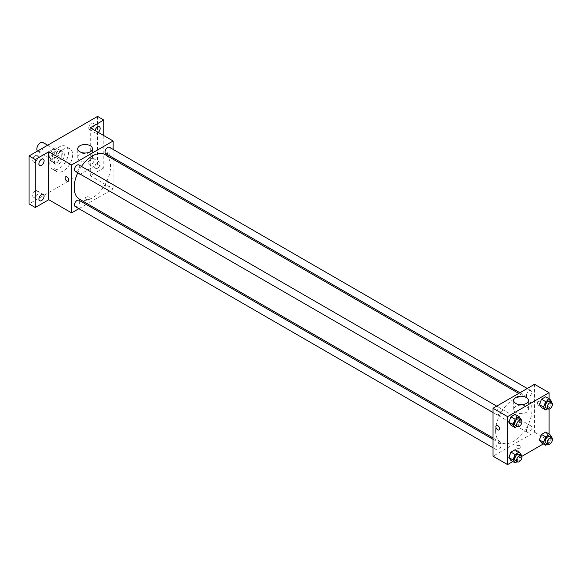 <?xml version="1.0" encoding="UTF-8"?>
<svg xmlns="http://www.w3.org/2000/svg" width="581" height="581" viewBox="0 0 581 581"><rect width="100%" height="100%" fill="white"/><g stroke="black" fill="none" stroke-linecap="round" stroke-linejoin="round"><path stroke-width="0.44" stroke-dasharray="2.9 2.18" d="M37.489 151.089A5.135 2.963 120 0 0 37.896 151.423A5.135 2.963 120 0 0 43.038 148.453A5.135 2.963 120 0 0 43.038 142.527M49.291 156.26A5.135 2.963 120 0 0 50.358 158.613A5.135 2.963 120 0 0 55.493 155.65A5.135 2.963 120 0 0 55.493 149.716A5.135 2.963 120 0 0 51.535 151.089A5.135 2.963 120 0 0 49.291 156.26M50.264 150.907L55.587 147.835A6.979 4.031 120 0 1 56.415 148.126A6.979 4.031 120 0 1 57.076 148.692L57.076 154.844A6.979 4.031 120 0 1 55.587 157.422L50.264 160.494A6.979 4.031 120 0 1 49.436 160.203A6.979 4.031 120 0 1 48.775 159.637L48.775 153.486A6.979 4.031 120 0 1 50.264 150.907L54.411 153.304L59.741 150.232L55.587 147.835M55.587 157.422L59.741 159.819L54.411 162.891L50.264 160.494M48.775 159.637L52.922 162.034L52.922 155.882L48.775 153.486M52.922 162.034A6.979 4.031 120 0 0 53.59 162.6A6.979 4.031 120 0 0 54.411 162.891M59.741 159.819A6.979 4.031 120 0 0 61.23 157.24L57.076 154.844M59.741 150.232A6.979 4.031 120 0 1 60.562 150.523A6.979 4.031 120 0 1 61.23 151.089L61.23 157.24M54.411 153.304A6.979 4.031 120 0 0 52.922 155.882M57.076 162.557A7.342 4.234 -60 0 1 53.408 162.92A7.342 4.234 -60 0 1 53.408 154.444A7.342 4.234 -60 0 1 60.744 150.203A7.342 4.234 -60 0 1 61.869 156.086A7.342 4.234 -60 0 1 57.076 162.557M59.153 163.755A7.342 4.234 120 0 0 63.946 157.284A7.342 4.234 120 0 0 62.821 151.401A7.342 4.234 120 0 0 57.163 153.369A7.342 4.234 120 0 0 53.96 160.755A7.342 4.234 120 0 0 55.486 164.118A7.342 4.234 120 0 0 59.153 163.755M61.23 151.089L57.076 148.692M49.806 163.152A13.21 7.626 120 0 0 52.544 169.202A13.21 7.626 120 0 0 65.755 161.576A13.21 7.626 120 0 0 65.755 146.318A13.21 7.626 120 0 0 55.58 149.854A13.21 7.626 120 0 0 49.806 163.152M53.96 165.549A13.21 7.626 120 0 0 56.698 171.598A13.21 7.626 120 0 0 69.909 163.973A13.21 7.626 120 0 0 69.909 148.714A13.21 7.626 120 0 0 59.727 152.258A13.21 7.626 120 0 0 53.96 165.549M91.326 123.339A3.668 2.121 120 0 0 88.929 126.571A3.668 2.121 120 0 0 89.496 129.512A3.668 2.121 120 0 0 93.163 127.392A3.668 2.121 120 0 0 93.163 123.157A3.668 2.121 120 0 0 91.326 123.339M35.281 155.701A3.668 2.121 120 0 0 32.877 158.933A3.668 2.121 120 0 0 33.444 161.874A3.668 2.121 120 0 0 37.111 159.753A3.668 2.121 120 0 0 37.111 155.519A3.668 2.121 120 0 0 35.281 155.701M35.281 190.982A3.668 2.121 120 0 0 32.877 194.221A3.668 2.121 120 0 0 33.444 197.155A3.668 2.121 120 0 0 37.111 195.042A3.668 2.121 120 0 0 37.111 190.8A3.668 2.121 120 0 0 35.281 190.982M91.326 158.62A3.668 2.121 120 0 0 88.929 161.859A3.668 2.121 120 0 0 89.496 164.801A3.668 2.121 120 0 0 93.163 162.68A3.668 2.121 120 0 0 93.163 158.439A3.668 2.121 120 0 0 91.326 158.62M97.557 116.411L97.557 164.35L29.05 203.902M103.788 135.584L103.788 167.945L97.557 164.35M103.788 167.945L90.295 175.738L113.128 188.919L87.411 203.771M86.242 204.447L78.9 208.681M85.886 199.261A2.571 1.482 0 0 0 88.682 199.581A2.571 1.482 0 0 0 90.273 198.215A2.571 1.482 0 0 0 87.702 196.734A2.571 1.482 0 0 0 85.131 198.215A2.571 1.482 0 0 0 85.886 199.261A2.571 1.482 0 0 0 88.682 199.581A2.571 1.482 0 0 0 90.273 198.215A2.571 1.482 0 0 0 87.702 196.727A2.571 1.482 0 0 0 85.131 198.215A2.571 1.482 0 0 0 85.886 199.261M98.269 132.403A3.668 2.121 -60 0 1 97.557 132.926A3.668 2.121 -60 0 1 95.72 133.107A3.668 2.121 -60 0 1 95.059 130.551M97.557 168.214A3.668 2.121 -60 0 1 95.72 168.396A3.668 2.121 -60 0 1 95.161 165.454A3.668 2.121 -60 0 1 97.557 162.215A3.668 2.121 -60 0 1 99.395 162.034A3.668 2.121 -60 0 1 99.954 164.975A3.668 2.121 -60 0 1 97.557 168.214M90.295 127.798L90.295 175.738M79.51 199.21A25.717 14.852 120 0 0 105.226 184.359A25.717 14.852 120 0 0 105.226 154.662M81.478 166.413A25.717 14.852 120 0 0 77.803 172.768M113.128 149.397L113.128 157.872M113.128 159.223L113.128 188.919M105.815 153.653A3.668 2.121 120 0 0 109.482 151.532A3.668 2.121 120 0 0 109.482 147.291M75.254 206.582A3.668 2.121 120 0 0 78.922 204.461A3.668 2.121 120 0 0 78.922 200.22M105.052 187.256A3.668 2.121 120 0 0 105.815 188.934A3.668 2.121 120 0 0 109.482 186.821A3.668 2.121 120 0 0 109.482 182.579A3.668 2.121 120 0 0 106.657 183.56A3.668 2.121 120 0 0 105.052 187.256M78.922 164.939A3.668 2.121 -60 0 1 79.684 166.616A3.668 2.121 -60 0 1 78.079 170.313A3.668 2.121 -60 0 1 75.254 171.293M106.643 154.016A2.571 1.482 -120 0 0 107.768 156.601A2.571 1.482 -120 0 0 109.744 157.291A2.571 1.482 -120 0 0 109.744 154.321A2.571 1.482 -120 0 0 107.173 152.839A2.571 1.482 -120 0 0 106.643 154.016A2.571 1.482 -120 0 0 107.761 156.601A2.571 1.482 -120 0 0 109.744 157.291A2.571 1.482 -120 0 0 109.744 154.328A2.571 1.482 -120 0 0 107.173 152.839A2.571 1.482 -120 0 0 106.643 154.016M65.66 176.813L65.653 176.813A2.571 1.482 60 0 1 67.636 177.495A2.571 1.482 60 0 1 68.761 180.081A2.571 1.482 60 0 1 68.224 181.257L68.224 181.265M79.895 160.69A7.364 4.249 180 0 1 77.738 157.691A7.364 4.249 180 0 1 85.102 153.435A7.364 4.249 180 0 1 92.466 157.691A7.364 4.249 180 0 1 87.92 161.612A7.364 4.249 180 0 1 79.895 160.69M495.608 430.746A25.717 14.852 120 0 0 500.931 442.519A25.717 14.852 120 0 0 526.655 427.667A25.717 14.852 120 0 0 526.647 397.97A25.717 14.852 120 0 0 506.835 404.863A25.717 14.852 120 0 0 495.608 430.746M501.105 409.925A3.668 2.121 -60 0 1 499.507 413.614A3.668 2.121 -60 0 1 496.675 414.602A3.668 2.121 -60 0 1 496.675 410.36A3.668 2.121 -60 0 1 500.35 408.247A3.668 2.121 -60 0 1 501.105 409.925M526.473 430.565A3.668 2.121 120 0 0 527.236 432.242A3.668 2.121 120 0 0 530.903 430.122A3.668 2.121 120 0 0 530.903 425.888A3.668 2.121 120 0 0 528.078 426.868A3.668 2.121 120 0 0 526.473 430.565M495.92 448.205A3.668 2.121 120 0 0 496.675 449.89A3.668 2.121 120 0 0 500.35 447.769A3.668 2.121 120 0 0 500.35 443.528A3.668 2.121 120 0 0 497.518 444.516A3.668 2.121 120 0 0 495.92 448.205M526.473 395.276A3.668 2.121 120 0 0 527.236 396.961A3.668 2.121 120 0 0 530.903 394.84A3.668 2.121 120 0 0 530.903 390.599A3.668 2.121 120 0 0 528.078 391.587A3.668 2.121 120 0 0 526.473 395.276M534.549 384.288L534.549 432.228L493.029 456.201M549.081 434L549.081 440.623L534.549 432.228M549.081 440.623L543.351 443.928M521.76 456.397L512.798 461.568M516.64 447.958A2.571 1.482 0 0 0 519.443 448.278A2.571 1.482 0 0 0 521.026 446.912A2.571 1.482 0 0 0 518.455 445.424A2.571 1.482 0 0 0 515.892 446.912A2.571 1.482 0 0 0 516.64 447.958A2.571 1.482 0 0 0 519.443 448.278A2.571 1.482 0 0 0 521.026 446.905A2.571 1.482 0 0 0 518.455 445.424A2.571 1.482 0 0 0 515.892 446.905A2.571 1.482 0 0 0 516.64 447.958M547.796 399.75L545.697 396.765L547.796 399.75L545.697 405.153L541.507 407.579L545.697 405.153L547.796 399.75L551.95 402.146M517.243 452.679L515.144 449.694L517.243 452.679L515.144 458.082L510.946 460.501L515.144 458.082L517.243 452.679L521.389 455.076M549.081 398.719L549.081 409.068M547.796 435.031L545.697 432.046L547.796 435.031L545.697 440.442L541.507 442.86L545.697 440.442L547.796 435.031L551.95 437.428M517.243 417.39L515.144 414.406L517.243 417.39L515.144 422.794L510.946 425.219L515.144 422.794L517.243 417.39L521.389 419.787M537.403 402.713A2.571 1.482 -120 0 0 538.522 405.298A2.571 1.482 -120 0 0 540.504 405.988A2.571 1.482 -120 0 0 540.504 403.018A2.571 1.482 -120 0 0 537.933 401.536A2.571 1.482 -120 0 0 537.403 402.713A2.571 1.482 -120 0 0 538.522 405.298A2.571 1.482 -120 0 0 540.504 405.988A2.571 1.482 -120 0 0 540.504 403.018A2.571 1.482 -120 0 0 537.933 401.536A2.571 1.482 -120 0 0 537.403 402.713M496.414 425.51L496.414 425.51A2.571 1.482 60 0 1 498.396 426.193A2.571 1.482 60 0 1 499.515 428.778A2.571 1.482 60 0 1 498.985 429.955L498.985 429.955M515.848 412.394A7.364 4.249 180 0 1 513.691 409.387A7.364 4.249 180 0 1 521.055 405.131A7.364 4.249 180 0 1 528.419 409.387A7.364 4.249 180 0 1 523.873 413.309A7.364 4.249 180 0 1 515.848 412.394M521.201 420.288L519.291 425.19L517.163 426.425M515.362 425.386A3.668 2.121 120 0 0 519.029 423.266A3.668 2.121 120 0 0 519.029 419.032M519.291 425.19L515.144 422.794M551.754 402.648L549.851 407.55L547.716 408.784M545.922 407.746A3.668 2.121 120 0 0 549.59 405.625A3.668 2.121 120 0 0 549.59 401.391M549.851 407.55L545.697 405.153M521.201 455.577L519.291 460.479L517.163 461.713M515.362 460.675A3.668 2.121 120 0 0 519.029 458.554A3.668 2.121 120 0 0 519.029 454.32M519.291 460.479L515.144 458.082M551.754 437.929L549.851 442.838L547.716 444.066M545.922 443.034A3.668 2.121 120 0 0 549.59 440.914A3.668 2.121 120 0 0 549.59 436.672M549.851 442.838L545.697 440.442M37.896 151.423L50.358 158.613M47.678 145.206L55.493 149.716M62.821 151.401L60.744 150.203M55.486 164.118L53.408 162.92M60.562 150.523L56.415 148.126M53.59 162.6L49.436 160.203M69.909 148.714L65.755 146.318M56.698 171.598L52.544 169.202M89.496 164.801L95.72 168.396M93.163 158.439L99.395 162.034M33.444 197.155L39.668 200.757M37.111 190.8L43.343 194.395M33.444 161.874L39.668 165.469M37.111 155.519L43.343 159.114M89.496 129.512L95.72 133.107M93.163 123.157L99.395 126.752M92.466 157.691L92.466 148.772M77.738 157.691L77.738 148.772M526.647 397.97L518.753 393.41M500.931 442.519L493.029 437.958M493.029 412.495L496.675 414.602M496.704 406.141L500.35 408.247M530.903 425.888L109.482 182.579M527.236 432.242L105.815 188.934M500.35 443.528L493.029 439.309M496.675 449.89L493.029 447.784M530.903 390.599L527.257 388.493M527.236 396.961L519.922 392.734M528.419 409.387L528.419 400.469M513.691 409.387L513.691 400.469"/><path stroke-width="0.87" d="M47.678 145.206L43.038 142.527A5.135 2.963 120 0 0 39.08 143.899A5.135 2.963 120 0 0 36.835 149.07A5.135 2.963 120 0 0 37.489 151.089M78.9 208.681L71.608 212.893L48.775 199.711L35.281 207.497L29.05 203.902L29.05 155.962L97.557 116.411L103.788 120.006L103.788 135.584M87.411 203.771L86.242 204.447M41.505 200.576A3.668 2.121 -60 0 1 39.668 200.757A3.668 2.121 -60 0 1 39.109 197.816A3.668 2.121 -60 0 1 41.505 194.577A3.668 2.121 -60 0 1 43.343 194.395A3.668 2.121 -60 0 1 43.902 197.337A3.668 2.121 -60 0 1 41.505 200.576M41.505 165.287A3.668 2.121 -60 0 1 39.668 165.469A3.668 2.121 -60 0 1 39.109 162.527A3.668 2.121 -60 0 1 41.505 159.296A3.668 2.121 -60 0 1 43.343 159.114A3.668 2.121 -60 0 1 43.902 162.055A3.668 2.121 -60 0 1 41.505 165.287M48.775 199.711L48.775 151.764L35.281 159.557L29.05 155.962M35.281 207.497L35.281 159.557M71.608 212.893L71.608 164.953L48.775 151.764M71.608 164.953L113.128 140.98L90.295 127.798L103.788 120.006M79.895 151.779A7.364 4.249 180 0 1 77.738 148.772A7.364 4.249 180 0 1 85.102 144.516A7.364 4.249 180 0 1 92.466 148.772A7.364 4.249 180 0 1 87.92 152.701A7.364 4.249 180 0 1 79.895 151.779M95.059 130.551A3.668 2.121 -60 0 1 97.557 126.934A3.668 2.121 -60 0 1 99.395 126.752A3.668 2.121 -60 0 1 98.269 132.403M77.803 172.768A25.717 14.852 120 0 0 74.179 187.438A25.717 14.852 120 0 0 79.51 199.21L493.029 437.958M518.753 393.41L105.226 154.662A25.717 14.852 120 0 0 81.478 166.413M113.128 140.98L113.128 149.397M113.128 157.872L113.128 159.223M527.257 388.493L109.482 147.291A3.668 2.121 120 0 0 106.657 148.278A3.668 2.121 120 0 0 105.052 151.968A3.668 2.121 120 0 0 105.815 153.653L519.922 392.734M493.029 439.309L78.922 200.22A3.668 2.121 120 0 0 76.096 201.208A3.668 2.121 120 0 0 74.491 204.897A3.668 2.121 120 0 0 75.254 206.582L493.029 447.784M493.029 412.495L75.254 171.293A3.668 2.121 -60 0 1 75.254 167.052A3.668 2.121 -60 0 1 78.922 164.939L496.704 406.141M68.754 180.088A2.571 1.482 60 0 1 68.224 181.265A2.571 1.482 60 0 1 65.653 179.776A2.571 1.482 60 0 1 65.653 176.813A2.571 1.482 60 0 1 67.636 177.503A2.571 1.482 60 0 1 68.754 180.088M68.224 181.257A2.571 1.482 60 0 1 65.66 179.776A2.571 1.482 60 0 1 65.66 176.813M512.798 461.568L507.562 464.589L493.029 456.201L493.029 408.261L534.549 384.288L549.081 392.676L549.081 398.719M543.351 443.928L521.76 456.397M541.507 407.579L539.408 404.594L541.507 399.183L545.697 396.765L541.507 399.183L539.408 404.594L541.507 407.579L545.661 409.975L543.562 406.99L545.661 401.58L549.851 399.162L551.95 402.146L551.754 402.648M510.946 460.501L508.847 457.523L510.946 452.112L515.144 449.694L510.946 452.112L508.847 457.523L510.946 460.501L515.1 462.904L513.001 459.92L515.1 454.509L519.291 452.091L521.389 455.076L521.201 455.577M549.081 409.068L549.081 434M507.562 464.589L507.562 416.65L549.081 392.676M541.507 442.86L539.408 439.875L541.507 434.472L545.697 432.046L541.507 434.472L539.408 439.875L541.507 442.86L545.661 445.257L543.562 442.272L545.661 436.868L549.851 434.45L551.95 437.428L551.754 437.929M510.946 425.219L508.847 422.234L510.946 416.831L515.144 414.406L510.946 416.831L508.847 422.234L510.946 425.219L515.1 427.616L513.001 424.631L515.1 419.228L519.291 416.802L521.389 419.787L521.201 420.288M507.562 416.65L493.029 408.261M515.848 403.475A7.364 4.249 180 0 1 513.691 400.469A7.364 4.249 180 0 1 521.055 396.213A7.364 4.249 180 0 1 528.419 400.469A7.364 4.249 180 0 1 523.873 404.398A7.364 4.249 180 0 1 515.848 403.475M499.515 428.778A2.571 1.482 60 0 1 498.985 429.955A2.571 1.482 60 0 1 496.414 428.473A2.571 1.482 60 0 1 496.414 425.51A2.571 1.482 60 0 1 498.396 426.193A2.571 1.482 60 0 1 499.515 428.778M498.985 429.955A2.571 1.482 60 0 1 496.414 428.473A2.571 1.482 60 0 1 496.414 425.51M517.163 426.425L515.1 427.616M521.106 420.23L519.029 419.032A3.668 2.121 120 0 0 516.204 420.012A3.668 2.121 120 0 0 514.599 423.709A3.668 2.121 120 0 0 515.362 425.386L517.439 426.585A3.668 2.121 120 0 0 521.106 424.464A3.668 2.121 120 0 0 521.106 420.23A3.668 2.121 120 0 0 518.281 421.21A3.668 2.121 120 0 0 516.676 424.907A3.668 2.121 120 0 0 517.439 426.585M513.001 424.631L508.847 422.234M515.1 419.228L510.946 416.831M519.291 416.802L515.144 414.406M547.716 408.784L545.661 409.975M551.667 402.589L549.59 401.391A3.668 2.121 120 0 0 546.765 402.372A3.668 2.121 120 0 0 545.16 406.068A3.668 2.121 120 0 0 545.922 407.746L547.999 408.944A3.668 2.121 120 0 0 551.667 406.823A3.668 2.121 120 0 0 551.667 402.589A3.668 2.121 120 0 0 548.834 403.57A3.668 2.121 120 0 0 547.237 407.266A3.668 2.121 120 0 0 547.999 408.944M543.562 406.99L539.408 404.594M545.661 401.58L541.507 399.183M549.851 399.162L545.697 396.765M517.163 461.713L515.1 462.904M521.106 455.519L519.029 454.32A3.668 2.121 120 0 0 516.204 455.301A3.668 2.121 120 0 0 514.599 458.99A3.668 2.121 120 0 0 515.362 460.675L517.439 461.873A3.668 2.121 120 0 0 521.106 459.753A3.668 2.121 120 0 0 521.106 455.519A3.668 2.121 120 0 0 518.281 456.499A3.668 2.121 120 0 0 516.676 460.196A3.668 2.121 120 0 0 517.439 461.873M513.001 459.92L508.847 457.523M515.1 454.509L510.946 452.112M519.291 452.091L515.144 449.694M547.716 444.066L545.661 445.257M551.667 437.871L549.59 436.672A3.668 2.121 120 0 0 546.765 437.66A3.668 2.121 120 0 0 545.16 441.349A3.668 2.121 120 0 0 545.922 443.034L547.999 444.233A3.668 2.121 120 0 0 551.667 442.112A3.668 2.121 120 0 0 551.667 437.871A3.668 2.121 120 0 0 548.834 438.858A3.668 2.121 120 0 0 547.237 442.548A3.668 2.121 120 0 0 547.999 444.233M543.562 442.272L539.408 439.875M545.661 436.868L541.507 434.472M549.851 434.45L545.697 432.046"/></g></svg>
